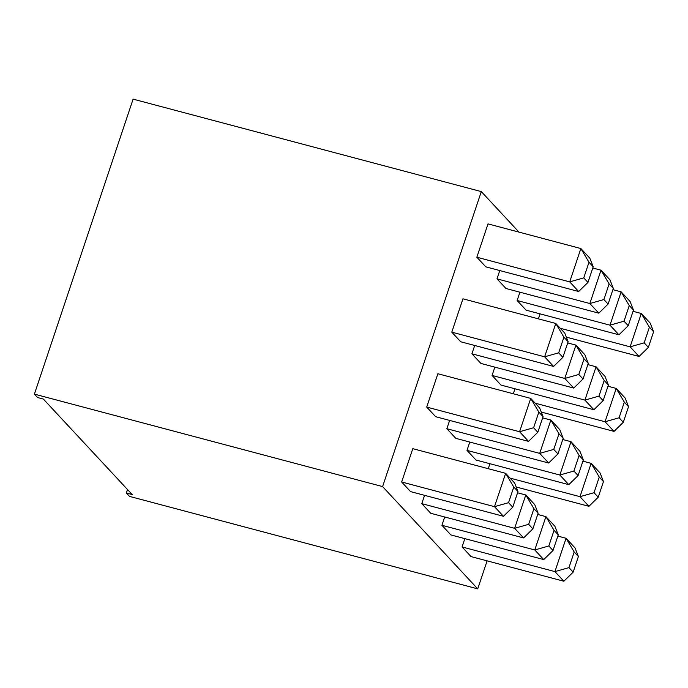 <?xml version="1.0" encoding="UTF-8"?>
<svg xmlns="http://www.w3.org/2000/svg" width="688" height="688" viewBox="0 0 688 688"><rect width="100%" height="100%" fill="white"/><g stroke="black" fill="none" stroke-linecap="round" stroke-linejoin="round"><path stroke-width="1.03" d="M496.994 278.864L505.955 288.496L598.809 313.16L589.848 303.528L496.994 278.864L499.772 270.556M540.054 313.857L538.386 318.845M471.925 353.795L480.886 363.427L573.732 388.084L564.779 378.452L471.925 353.795L474.703 345.488M514.985 388.78L513.308 393.777M446.856 428.719L455.817 438.351L548.663 463.015L539.702 453.383L446.856 428.719L449.634 420.411M489.908 463.712L488.239 468.7M421.787 503.65L430.74 513.282L523.594 537.939L514.633 528.307L421.787 503.65L424.565 495.343M462.061 546.951L471.022 556.583L563.868 581.24L554.915 571.608L462.061 546.951L464.839 538.635M487.104 560.858L477.73 588.868L382.597 486.588L481.299 191.599L518.976 232.105M441.92 525.297L450.881 534.929L543.735 559.585L534.774 549.961L441.92 525.297L444.706 516.989M401.646 481.996L410.607 491.628L503.453 516.292L494.5 506.66L401.646 481.996L412.8 448.662L505.654 473.327L514.607 482.959L517.978 491.559L513.773 487.044L508.544 502.679L512.741 507.194L517.978 491.559M466.989 450.373L475.95 460.005L568.804 484.662L559.843 475.03L466.989 450.373L469.775 442.057M426.715 407.072L435.676 416.704L528.53 441.361L519.569 431.729L426.715 407.072L437.869 373.739L530.723 398.395L539.684 408.027L543.047 416.636L538.842 412.112L533.613 427.747L537.818 432.27L543.047 416.636M492.066 375.442L501.019 385.074L593.873 409.738L584.912 400.106L492.066 375.442L494.844 367.134M451.784 332.149L460.745 341.773L553.599 366.437L544.638 356.805L451.784 332.149L462.938 298.807L555.792 323.472L564.753 333.104L568.116 341.704L563.911 337.189L558.682 352.824L562.887 357.339L568.116 341.704M517.135 300.518L526.088 310.15L618.942 334.807L609.981 325.175L517.135 300.518L519.913 292.211M476.853 257.217L485.814 266.849L578.668 291.506L569.707 281.874L476.853 257.217L488.007 223.884L580.861 248.54L589.822 258.172L593.185 266.781L588.988 262.257L583.751 277.892L587.956 282.415L593.185 266.781M127.521 489.538L126.368 492.995L129.542 496.401L477.73 588.868M126.368 492.995L132.173 494.534L43.378 399.074L37.573 397.526L34.4 394.121L133.102 99.132L481.299 191.599M34.4 394.121L382.597 486.588M568.959 567.626L573.156 572.141L578.393 556.506L574.188 551.991L568.959 567.626L554.915 571.608L566.061 538.274L557.839 536.09M574.188 551.991L566.061 538.274L575.022 547.906L578.393 556.506M563.868 581.24L573.156 572.141M548.818 545.98L553.023 550.495L558.252 534.86L554.046 530.345L548.818 545.98L534.774 549.961L545.928 516.628L537.698 514.443M554.046 530.345L545.928 516.628L554.889 526.251L558.252 534.86M543.735 559.585L553.023 550.495M528.676 524.325L532.882 528.84L538.111 513.214L533.914 508.69L528.676 524.325L514.633 528.307L525.787 494.973L517.565 492.789M533.914 508.69L525.787 494.973L534.748 504.605L538.111 513.214M523.594 537.939L532.882 528.84M508.544 502.679L494.5 506.66L505.654 473.327L513.773 487.044M503.453 516.292L512.741 507.194M594.028 492.703L598.225 497.218L603.462 481.583L599.257 477.068L594.028 492.703L579.984 496.676L588.937 506.308L516.189 486.992M510.118 478.126L579.984 496.676L591.138 463.342L582.908 461.158M599.257 477.068L591.138 463.342L600.091 472.974L603.462 481.583M588.937 506.308L598.225 497.218M573.887 471.048L578.092 475.563L583.321 459.928L579.115 455.413L573.887 471.048L559.843 475.03L570.997 441.696L562.775 439.512M579.115 455.413L570.997 441.696L579.958 451.328L583.321 459.928M568.804 484.662L578.092 475.563M553.754 449.402L557.951 453.917L563.18 438.282L558.983 433.767L553.754 449.402L539.702 453.383L550.856 420.05L542.634 417.865M558.983 433.767L550.856 420.05L559.817 429.682L563.18 438.282M548.663 463.015L557.951 453.917M533.613 427.747L519.569 431.729L530.723 398.395L538.842 412.112M528.53 441.361L537.818 432.27M619.097 417.771L623.302 422.286L628.531 406.651L624.326 402.136L619.097 417.771L605.053 421.753L614.014 431.385L541.258 412.06M535.187 403.202L605.053 421.753L616.207 388.419L607.977 386.235M624.326 402.136L616.207 388.419L625.168 398.051L628.531 406.651M614.014 431.385L623.302 422.286M598.956 396.125L603.161 400.64L608.39 385.005L604.193 380.49L598.956 396.125L584.912 400.106L596.066 366.773L587.844 364.588M604.193 380.49L596.066 366.773L605.027 376.405L608.39 385.005M593.873 409.738L603.161 400.64M578.823 374.47L583.02 378.993L588.257 363.359L584.052 358.835L578.823 374.47L564.779 378.452L575.933 345.118L567.703 342.934M584.052 358.835L575.933 345.118L584.886 354.75L588.257 363.359M573.732 388.084L583.02 378.993M558.682 352.824L544.638 356.805L555.792 323.472L563.911 337.189M553.599 366.437L562.887 357.339M644.166 342.848L648.371 347.363L653.6 331.728L649.395 327.213L644.166 342.848L630.122 346.829L639.083 356.461L566.327 337.137M560.264 328.271L630.122 346.829L641.276 313.496L633.055 311.311M649.395 327.213L641.276 313.496L650.237 323.119L653.6 331.728M639.083 356.461L648.371 347.363M624.025 321.193L628.23 325.708L633.459 310.082L629.262 305.558L624.025 321.193L609.981 325.175L621.135 291.841L612.913 289.657M629.262 305.558L621.135 291.841L630.096 301.473L633.459 310.082M618.942 334.807L628.23 325.708M603.892 299.547L608.089 304.062L613.326 288.427L609.121 283.912L603.892 299.547L589.848 303.528L601.002 270.195L592.772 268.01M609.121 283.912L601.002 270.195L609.955 279.827L613.326 288.427M598.809 313.16L608.089 304.062M583.751 277.892L569.707 281.874L580.861 248.54L588.988 262.257M578.668 291.506L587.956 282.415"/></g></svg>
